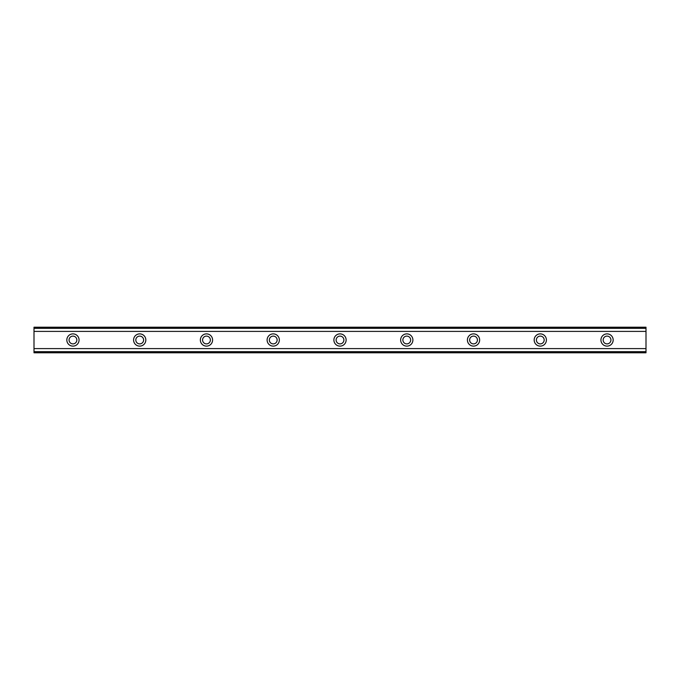 <?xml version="1.0" encoding="UTF-8"?>
<svg xmlns="http://www.w3.org/2000/svg" width="680" height="680" viewBox="0 0 680 680"><rect width="100%" height="100%" fill="white"/><g stroke="black" fill="none" stroke-linecap="round" stroke-linejoin="round"><path stroke-width="1.02" d="M72.947 343.893A3.893 3.893 0 0 1 69.054 340A3.893 3.893 0 0 1 72.947 336.107A3.893 3.893 0 0 1 76.84 340A3.893 3.893 0 0 1 72.947 343.893M607.053 343.893A3.893 3.893 0 0 1 603.16 340A3.893 3.893 0 0 1 607.053 336.107A3.893 3.893 0 0 1 610.946 340A3.893 3.893 0 0 1 607.053 343.893M540.294 343.893A3.893 3.893 0 0 1 536.392 340A3.893 3.893 0 0 1 540.294 336.107A3.893 3.893 0 0 1 544.187 340A3.893 3.893 0 0 1 540.294 343.893M473.526 343.893A3.893 3.893 0 0 1 469.633 340A3.893 3.893 0 0 1 473.526 336.107A3.893 3.893 0 0 1 477.419 340A3.893 3.893 0 0 1 473.526 343.893M406.767 343.893A3.893 3.893 0 0 1 402.866 340A3.893 3.893 0 0 1 406.767 336.107A3.893 3.893 0 0 1 410.661 340A3.893 3.893 0 0 1 406.767 343.893M340 343.893A3.893 3.893 0 0 1 336.107 340A3.893 3.893 0 0 1 340 336.107A3.893 3.893 0 0 1 343.893 340A3.893 3.893 0 0 1 340 343.893M273.232 343.893A3.893 3.893 0 0 1 269.339 340A3.893 3.893 0 0 1 273.232 336.107A3.893 3.893 0 0 1 277.134 340A3.893 3.893 0 0 1 273.232 343.893M206.474 343.893A3.893 3.893 0 0 1 202.581 340A3.893 3.893 0 0 1 206.474 336.107A3.893 3.893 0 0 1 210.367 340A3.893 3.893 0 0 1 206.474 343.893M139.706 343.893A3.893 3.893 0 0 1 135.813 340A3.893 3.893 0 0 1 139.706 336.107A3.893 3.893 0 0 1 143.607 340A3.893 3.893 0 0 1 139.706 343.893M72.947 333.88A6.12 6.12 0 0 0 66.827 340A6.12 6.12 0 0 0 72.947 346.12A6.12 6.12 0 0 0 79.067 340A6.12 6.12 0 0 0 72.947 333.88M607.053 333.88A6.12 6.12 0 0 0 600.933 340A6.12 6.12 0 0 0 607.053 346.12A6.12 6.12 0 0 0 613.173 340A6.12 6.12 0 0 0 607.053 333.88M540.294 333.88A6.12 6.12 0 0 0 534.174 340A6.12 6.12 0 0 0 540.294 346.12A6.12 6.12 0 0 0 546.414 340A6.12 6.12 0 0 0 540.294 333.88M473.526 333.88A6.12 6.12 0 0 0 467.406 340A6.12 6.12 0 0 0 473.526 346.12A6.12 6.12 0 0 0 479.646 340A6.12 6.12 0 0 0 473.526 333.88M406.767 333.88A6.12 6.12 0 0 0 400.648 340A6.12 6.12 0 0 0 406.767 346.12A6.12 6.12 0 0 0 412.887 340A6.12 6.12 0 0 0 406.767 333.88M340 333.88A6.12 6.12 0 0 0 333.88 340A6.12 6.12 0 0 0 340 346.12A6.12 6.12 0 0 0 346.12 340A6.12 6.12 0 0 0 340 333.88M273.232 333.88A6.12 6.12 0 0 0 267.113 340A6.12 6.12 0 0 0 273.232 346.12A6.12 6.12 0 0 0 279.352 340A6.12 6.12 0 0 0 273.232 333.88M206.474 333.88A6.12 6.12 0 0 0 200.353 340A6.12 6.12 0 0 0 206.474 346.12A6.12 6.12 0 0 0 212.594 340A6.12 6.12 0 0 0 206.474 333.88M139.706 333.88A6.12 6.12 0 0 0 133.586 340A6.12 6.12 0 0 0 139.706 346.12A6.12 6.12 0 0 0 145.826 340A6.12 6.12 0 0 0 139.706 333.88M34 352.793L34 348.594L646 348.594L646 352.793L34 352.793M34 327.683L646 327.683L646 327.207L34 327.207L34 348.594M646 327.683L646 348.594M646 351.679L34 351.679M34 331.406L646 331.406M34 328.321L646 328.321M34 352.317L646 352.317"/></g></svg>
